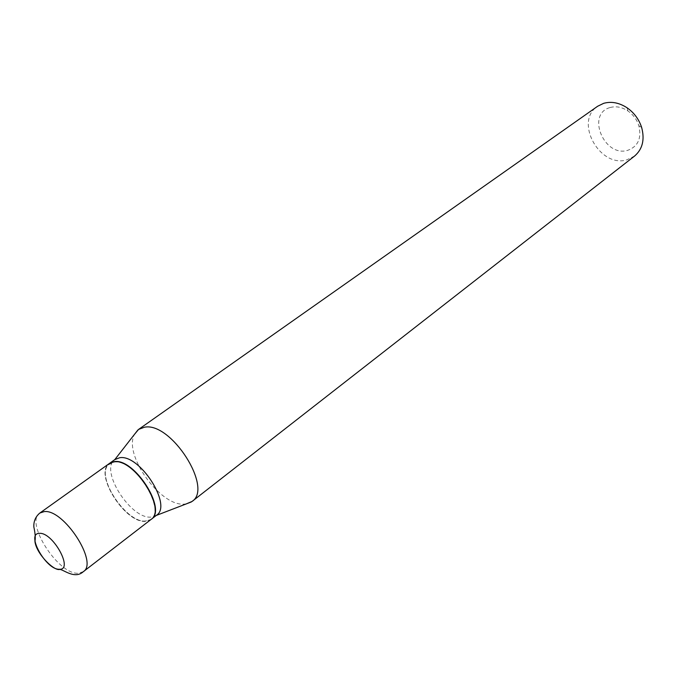 <?xml version="1.0" encoding="UTF-8"?>
<svg xmlns="http://www.w3.org/2000/svg" width="677" height="677" viewBox="0 0 677 677"><rect width="100%" height="100%" fill="white"/><g stroke="black" fill="none" stroke-linecap="round" stroke-linejoin="round"><path stroke-width="0.51" stroke-dasharray="3.38 2.54" d="M151.013 519.479L145.589 521.324C125.008 523.617 93.299 473.088 109.446 463.423M151.149 519.377L145.86 521.121C126.193 523.338 95.093 476.083 108.557 464.227L109.581 463.322M156.539 515.222L151.106 517.084C130.754 519.437 99.341 469.999 114.777 459.632L114.802 459.598M114.091 462.129C134.901 458.295 168.116 512.904 149.507 520.004L145.428 521.011C125.973 523.211 95.186 476.43 108.506 464.71L114.091 462.129M610.18 107.525C616.053 105.925 621.968 107.068 627.926 110.96C633.207 114.667 636.854 119.592 638.868 125.71C641.745 138.269 638.056 146.469 627.782 150.311C604.214 157.758 585.884 113.838 610.18 107.525M634.586 156.048L626.953 159.806C599.83 168.412 573.859 121.335 597.656 106.247M186.217 503.916L184.576 504.094C160.601 507.005 122.918 454.453 134.562 434.253M83.33 571.667L78.092 573.258C58.01 574.553 24.507 522.06 39.85 513.031M149.507 520.004L149.981 520.097M627.926 110.96L627.122 107.829M638.868 125.71L641.627 127.394M108.506 464.71L108.557 464.227"/><path stroke-width="1.02" d="M113.922 461.807C133.928 458.024 167.075 509.781 151.013 519.479L83.33 571.667C98.656 562.672 63.604 508.715 44.166 511.617L39.85 513.031L109.446 463.423L113.922 461.807M109.581 463.322L114.201 461.621C134.207 457.821 167.346 509.569 151.284 519.276L151.149 519.377M114.777 459.632L119.617 457.745C139.665 453.886 172.66 505.465 156.539 515.222L151.284 519.276M134.562 434.253L138.59 429.413L597.656 106.247L603.672 103.327C611.399 101.186 619.218 102.684 627.122 107.829C634.121 112.754 638.953 119.27 641.627 127.394C644.902 139.606 642.549 149.16 634.586 156.048L192.023 501.471L186.217 503.916M138.59 429.413L144.379 427.238C170.892 421.407 213.56 488.261 192.023 501.471M39.452 533.358C52.865 532.02 73.945 570.322 59.322 569.255C46.002 570.059 25.413 533.095 39.452 533.358M39.85 513.031C35.568 516.636 33.562 521.29 33.85 526.985C35.229 533.315 35.593 538.139 34.933 541.465C36.338 553.701 53.542 570.719 59.466 569.501C62.512 568.646 74.478 579.893 83.33 571.667M156.226 515.468L191.379 501.936M114.802 459.598L137.956 429.895M109.716 463.229L115.124 459.37"/></g></svg>
